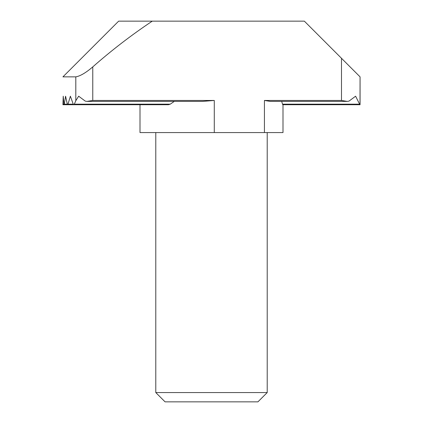 <?xml version="1.0" encoding="UTF-8"?>
<svg xmlns="http://www.w3.org/2000/svg" width="423" height="423" viewBox="0 0 423 423"><rect width="100%" height="100%" fill="white"/><g stroke="black" fill="none" stroke-linecap="round" stroke-linejoin="round"><path stroke-width="0.63" d="M267.214 392.565L257.924 401.85L165.076 401.85L155.786 392.565L267.214 392.565L267.214 132.573M155.786 392.565L155.786 132.573M140.002 132.573L140.002 104.719L140.002 132.573L282.998 132.573L282.998 104.719L360.068 104.719L360.068 104.174L359.857 104.719L359.608 104.174L282.538 104.174L282.786 104.719L359.857 104.719M264.428 100.463L270.223 101.388L347.294 101.388L341.493 100.463L264.428 100.463L264.428 132.573M282.538 104.174L281.676 101.388M152.254 21.15L118.646 21.15L62.932 76.864L75.807 76.864C80.217 76.103 85.869 72.782 92.769 66.892C111.577 50.321 131.405 35.072 152.254 21.15L304.354 21.15L341.493 58.289L341.493 100.463M214.287 132.573L214.287 100.463L202.58 101.388L86.969 101.388L92.769 100.463L92.769 66.892M174.292 101.388L170.231 104.174L74.316 104.174L73.776 104.719L73.253 104.174L67.997 104.174L67.654 104.719L67.32 104.174L64.27 104.174L64.1 104.719L63.942 104.174L62.942 104.174L62.932 104.719L62.932 104.174L62.932 104.719L140.055 104.719M73.776 104.719L168.502 104.719L170.231 104.174M359.608 104.174L355.606 96.201L349.001 101.118L347.294 101.388M360.01 104.174L360.068 76.864L341.493 58.289M74.316 104.174L75.807 100.711L78.657 96.201L85.261 101.118L86.969 101.388M62.932 104.174L62.932 104.719M360.068 76.864L360.068 104.174M67.997 104.174L70.377 96.201L73.253 104.174M62.942 104.174L63.223 96.201L63.942 104.174M64.27 104.174L65.57 96.201L67.32 104.174M214.287 100.463L92.769 100.463M75.807 76.864L75.807 100.711M67.654 104.719L151.646 104.719M64.1 104.719L143.138 104.719"/></g></svg>
